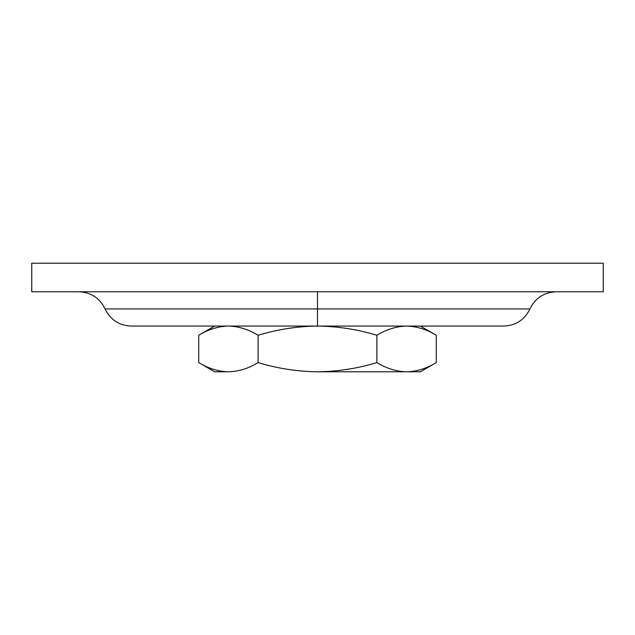 <?xml version="1.0" encoding="UTF-8"?>
<svg xmlns="http://www.w3.org/2000/svg" width="635" height="635" viewBox="0 0 635 635"><rect width="100%" height="100%" fill="white"/><g stroke="black" fill="none" stroke-linecap="round" stroke-linejoin="round"><path stroke-width="0.95" d="M324.033 326.072L503.745 326.072C515.866 325.541 524.597 319.826 529.931 308.927L105.069 308.927C110.403 319.826 119.134 325.541 131.255 326.072L406.59 326.072C416.711 326.319 426.609 329.382 436.285 335.264L436.285 362.601C426.585 368.49 416.687 371.554 406.59 371.792L317.5 371.792C297.386 371.562 277.59 368.498 258.112 362.601C248.412 368.49 238.514 371.554 228.409 371.792L214.63 371.792L198.715 362.601L198.715 335.264C208.415 329.374 218.313 326.311 228.409 326.072C238.538 326.319 248.436 329.382 258.112 335.264C277.59 329.367 297.386 326.303 317.5 326.072C337.86 326.342 357.656 329.406 376.888 335.264C386.588 329.374 396.486 326.311 406.59 326.072M131.255 326.072L228.409 326.072M377.507 326.072L395.613 326.072M603.25 291.783L31.75 291.783L31.75 263.207L603.25 263.207L603.25 291.783M317.5 291.783L317.5 326.072M436.285 362.601L420.37 371.792L317.5 371.792C337.86 371.523 357.656 368.459 376.888 362.601L376.888 335.264M406.59 371.792C396.462 371.546 386.564 368.483 376.888 362.601M228.409 371.792C218.289 371.546 208.391 368.483 198.715 362.601M258.112 362.601L258.112 335.264M420.37 326.072L436.285 335.264M214.63 326.072L198.715 335.264M529.931 308.927C535.265 298.029 543.997 292.314 556.125 291.783M105.069 308.927C99.735 298.029 91.003 292.314 78.875 291.783"/></g></svg>
